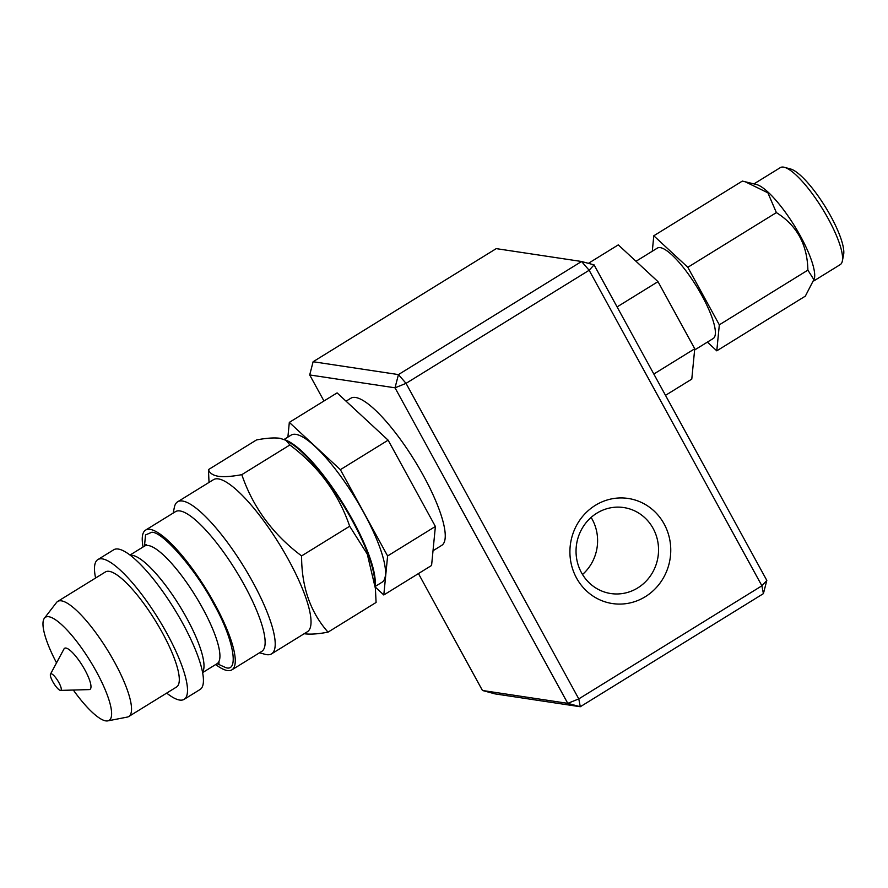 <?xml version="1.0" encoding="UTF-8"?>
<svg xmlns="http://www.w3.org/2000/svg" width="888" height="888" viewBox="0 0 888 888"><rect width="100%" height="100%" fill="white"/><g stroke="black" fill="none" stroke-linecap="round" stroke-linejoin="round"><path stroke-width="1.33" d="M144.467 546.131L145.543 534.931L151.715 532.289C162.46 531.235 196.259 570.24 213.597 603.707C233.078 637.495 239.749 672.416 225.818 667.643L217.072 663.68M576.545 578.055A53.136 50.361 98.6 0 0 645.343 596.681A53.136 50.361 98.6 0 0 664.124 523.964A53.136 50.361 98.6 0 0 595.337 505.339A53.136 50.361 98.6 0 0 576.545 578.055M581.462 572.671A43.479 41.203 98.6 0 0 610.811 593.539A43.479 41.203 98.6 0 0 651.226 574.68A43.479 41.203 98.6 0 0 653.124 528.427A43.479 41.203 98.6 0 0 623.776 507.559A43.479 41.203 98.6 0 0 583.361 526.418A43.479 41.203 98.6 0 0 581.462 572.671M582.517 574.492A43.479 41.203 98.6 0 0 592.174 519.225A43.479 41.203 98.6 0 0 591.13 517.415M433.011 550.749L441.713 545.376A86.469 21.501 -121.7 0 0 419.18 468.187A86.469 21.501 -121.7 0 0 355.589 397.48A86.469 21.501 -121.7 0 0 350.838 398.235L346.054 401.187M375.224 586.435L382.007 582.25A86.469 21.501 -121.7 0 0 359.474 505.072A86.469 21.501 -121.7 0 0 295.882 434.365A86.469 21.501 -121.7 0 0 291.131 435.109L284.182 439.405M349.672 526.229L301.598 555.91C272.86 534.365 252.925 507.281 241.802 474.658C232.057 476.501 224.242 477.045 218.381 476.301C212.876 475.335 209.568 473.104 208.447 469.619L256.51 439.937C266.256 438.095 274.07 437.54 279.931 438.284L285.969 440.304L289.877 444.966C318.614 466.522 338.55 493.606 349.672 526.229L367.288 554.123L375.402 588.5L376.09 602.453L328.027 632.145C318.27 633.988 310.467 634.543 304.606 633.788M173.204 513.053L174.348 507.348A89.366 22.222 58.3 0 1 177.633 501.798L213.464 479.675A89.366 22.222 58.3 0 1 218.37 478.898A89.366 22.222 58.3 0 1 284.093 551.981A89.366 22.222 58.3 0 1 307.381 631.745L271.55 653.868A89.366 22.222 58.3 0 1 266.644 654.645A89.366 22.222 58.3 0 1 265.124 654.323L259.507 652.791M208.447 469.619L209.024 482.284M177.633 501.798A89.366 22.222 58.3 0 1 182.54 501.032A89.366 22.222 58.3 0 1 248.274 574.103A89.366 22.222 58.3 0 1 271.55 653.868M143.068 546.997A82.118 20.424 58.3 0 1 145.61 530.092L175.469 511.655A82.118 20.424 58.3 0 1 179.975 510.944A82.118 20.424 58.3 0 1 240.382 578.099A82.118 20.424 58.3 0 1 261.771 651.392L231.912 669.83A82.118 20.424 58.3 0 1 227.406 670.551A82.118 20.424 58.3 0 1 215.673 664.546M145.61 530.092A82.118 20.424 58.3 0 1 150.128 529.381A82.118 20.424 58.3 0 1 210.523 596.536A82.118 20.424 58.3 0 1 231.912 669.83M95.604 578.021A82.118 20.424 58.3 0 1 97.847 559.595L113.764 549.761A82.118 20.424 58.3 0 1 118.282 549.05A82.118 20.424 58.3 0 1 178.677 616.205A82.118 20.424 58.3 0 1 200.066 689.499L184.149 699.333A82.118 20.424 58.3 0 1 179.642 700.055A82.118 20.424 58.3 0 1 166.678 693.095M97.847 559.595A82.118 20.424 58.3 0 1 102.353 558.885A82.118 20.424 58.3 0 1 162.748 626.04A82.118 20.424 58.3 0 1 184.149 699.333M56.532 662.848A60.595 15.074 58.3 0 1 44.4 618.215L56.51 602.508A67.632 16.817 58.3 0 1 57.687 601.431L105.461 571.928A67.632 16.817 58.3 0 1 109.169 571.339A67.632 16.817 58.3 0 1 158.908 626.639A67.632 16.817 58.3 0 1 176.534 687.012L128.76 716.516A67.632 16.817 58.3 0 1 127.273 717.082L107.803 720.878A60.595 15.074 58.3 0 1 105.816 720.89A60.595 15.074 58.3 0 1 73.327 690.043M57.687 601.431A67.632 16.817 58.3 0 1 61.405 600.843A67.632 16.817 58.3 0 1 111.144 656.143A67.632 16.817 58.3 0 1 128.76 716.516M44.4 618.215A60.595 15.074 58.3 0 1 48.785 616.727A60.595 15.074 58.3 0 1 94.761 668.72A60.595 15.074 58.3 0 1 107.803 720.878M60.351 690.387A9.657 2.398 58.3 0 1 53.602 683.083A9.657 2.398 58.3 0 1 50.483 674.125A9.657 2.398 58.3 0 1 51.26 673.781A9.657 2.398 58.3 0 1 58.708 682.273A9.657 2.398 58.3 0 1 60.539 690.398A9.657 2.398 58.3 0 1 60.351 690.387M50.483 674.125L64.014 648.917A24.154 6.005 58.3 0 1 65.934 648.051A24.154 6.005 58.3 0 1 84.549 669.286A24.154 6.005 58.3 0 1 89.133 689.599L60.539 690.398M842.335 261.061L843.6 254.789A52.17 12.976 -121.7 0 0 840.792 238.217A52.17 12.976 -121.7 0 0 830.724 216.128A52.17 12.976 -121.7 0 0 790.609 168.998L784.437 167.321A56.999 14.175 58.3 0 1 828.271 218.814A56.999 14.175 58.3 0 1 839.271 242.946A56.999 14.175 58.3 0 1 842.335 261.061A56.999 14.175 58.3 0 1 840.248 264.602L813.841 280.908M753.968 183.894L780.341 167.61A56.999 14.175 58.3 0 1 783.471 167.111A56.999 14.175 58.3 0 1 784.437 167.321M694.616 349.994L713.208 338.517A53.136 13.22 -121.7 0 0 699.367 291.086A53.136 13.22 -121.7 0 0 660.284 247.63A53.136 13.22 -121.7 0 0 657.364 248.096L636.008 261.283M652.292 251.237L653.79 235.775L742.346 181.085L756.343 184.471A56.999 14.175 58.3 0 1 794.483 225.863A56.999 14.175 58.3 0 1 814.418 278.51L805.338 296.137L716.783 350.838L707.381 342.124M745.143 181.729L767.887 192.818L776.378 212.609C796.88 225.397 807.37 244.577 807.88 270.13L814.085 279.964M665.489 395.349L691.785 379.109L694.738 348.762L657.997 281.651L617.082 306.915M653.823 374.037L694.738 348.762M657.997 281.651L618.292 244.877L588.378 263.348M807.88 270.13L719.324 324.83L716.783 350.838M719.324 324.83L687.823 267.299L776.378 212.609M653.79 235.775L687.823 267.299M285.481 440.015A89.366 22.222 58.3 0 1 343.478 504.295A89.366 22.222 58.3 0 1 375.102 585.037M285.969 440.304L290.465 443.079A89.366 22.222 58.3 0 1 343.023 504.695A89.366 22.222 58.3 0 1 374.581 579.276L375.402 588.5M301.598 555.91C301.531 586.735 310.345 612.143 328.027 632.145M241.802 474.658L289.877 444.966M375.28 587.079L383.805 594.971L431.579 565.467L435.386 526.462L388.134 440.171L337.096 392.885L289.322 422.388L287.89 437.118M388.134 440.171L340.37 469.674L289.322 422.388M383.805 594.971L387.612 555.966L340.37 469.674M387.612 555.966L435.386 526.462M594.072 264.879L581.562 261.494L589.155 270.263L761.904 585.803L578.787 698.9L406.038 383.361L589.155 270.263L594.072 264.879L766.821 580.419L761.904 585.803L763.403 593.639L766.821 580.419M581.562 261.494L496.237 248.629L313.12 361.727L398.446 374.592L581.562 261.494M763.403 593.639L580.286 706.737L494.971 693.872L482.462 690.487L418.448 573.581M482.462 690.487L567.776 703.351L578.787 698.9L580.286 706.737L567.776 703.351L395.027 387.812L406.038 383.361L398.446 374.592L395.027 387.812L309.701 374.947L323.965 400.988M313.12 361.727L309.701 374.947M219.292 663.003L217.105 663.658A69.075 17.183 -121.7 0 0 199.101 601.997A69.075 17.183 -121.7 0 0 148.296 545.51A69.075 17.183 -121.7 0 0 144.5 546.109L130.014 555.056M130.358 555.311A69.075 17.183 58.3 0 1 132.379 555.344A69.075 17.183 58.3 0 1 181.296 608.657A69.075 17.183 58.3 0 1 202.531 672.183M144.5 546.109L146.076 544.433L145.898 545.554M217.105 663.658L202.608 672.605"/></g></svg>
